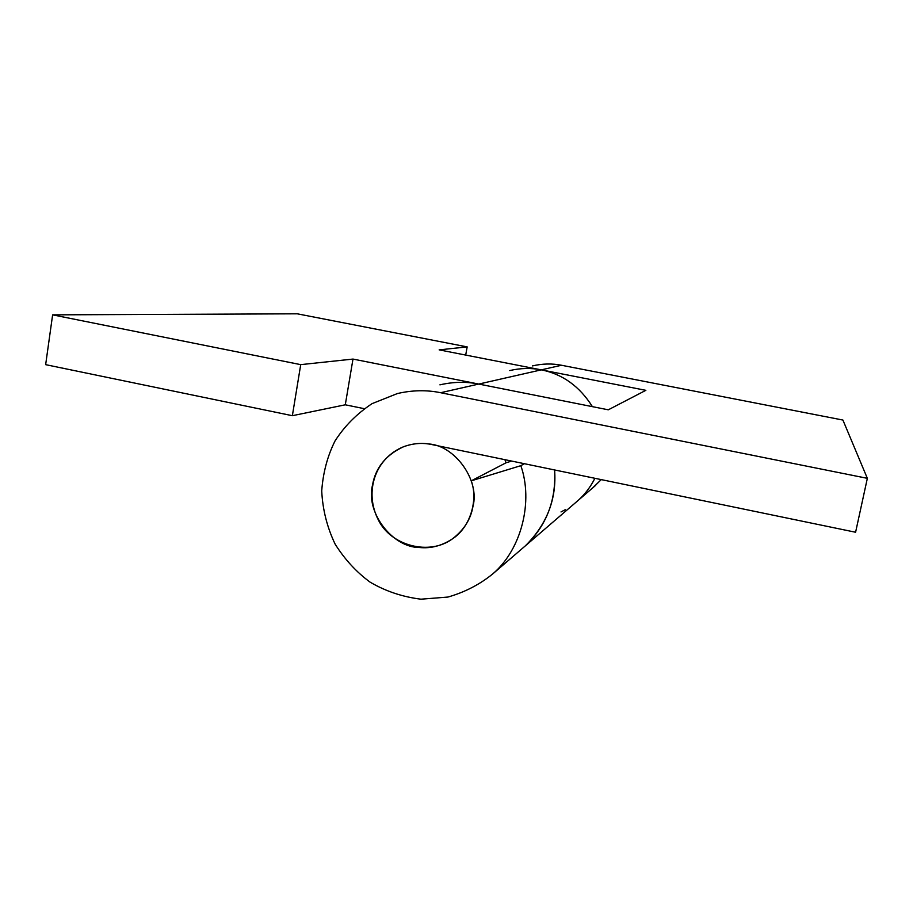 <?xml version="1.0" encoding="UTF-8"?>
<svg xmlns="http://www.w3.org/2000/svg" width="913" height="913" viewBox="0 0 913 913"><rect width="100%" height="100%" fill="white"/><g stroke="black" fill="none" stroke-linecap="round" stroke-linejoin="round"><path stroke-width="1.37" d="M439.906 384.852C453.316 381.771 466.269 381.508 478.754 384.065L608.298 409.811L645.856 390.33L439.153 349.873L467.171 346.894L297.261 313.81L52.623 314.859L45.65 364.652L292.365 415.7L300.719 364.641L52.623 314.859M465.698 355.077L467.171 346.894M440.648 392.716L867.35 478.332L855.595 532.245L431.495 444.483C422.422 442.543 413.155 443.284 403.683 446.685C385.914 454.879 375.517 467.696 372.504 485.123C365.394 512.433 392.601 547.595 419.398 547.503C430.856 548.69 441.892 545.803 452.494 538.818C429.646 555.88 390.969 545.985 378.336 519.919C363.831 491.651 375.266 458.086 403.683 446.685C412.128 443.638 420.357 442.725 428.391 443.946C454.617 445.122 480.147 480.192 472.934 506.532C470.766 519.246 463.952 530.008 452.494 538.818C469.807 527.817 478.503 500.609 471.256 480.831L520.832 465.676C533.329 501.032 521.802 549.101 492.917 573.763C479.873 584.423 464.877 592.195 447.929 597.056L420.973 599.19C402.542 596.908 385.594 591.236 370.107 582.152C356.412 572.086 344.749 559.407 335.139 544.148C327.105 527.337 322.631 509.58 321.718 490.874C323.076 472.592 327.505 455.975 335.003 441.002C344.338 426.325 356.686 413.874 372.048 403.649L397.406 393.549C412.322 390.113 426.736 389.84 440.648 392.716L541.272 369.856C562.579 374.09 579.618 386.359 592.4 406.65M492.906 573.775L525.26 545.928C546.978 524.37 556.759 499.046 554.602 469.967C556.245 500.392 546.465 525.717 525.272 545.917L578.443 500.164C585.107 494.116 590.585 486.834 594.888 478.298C590.7 486.686 585.222 493.979 578.431 500.164L575.35 502.823M364.173 408.659L345.285 404.801L292.365 415.7M345.285 404.801L352.989 359.071L300.719 364.641M478.754 384.065L352.989 359.071M471.256 480.831L506.03 462.8L504.923 459.684M506.03 462.8L511.657 461.076M532.416 365.919C542.493 363.602 552.194 363.385 561.518 365.257L541.272 369.856C531.161 367.825 520.661 368.053 509.762 370.552M483.308 383.026L481.311 384.567M561.004 511.942L565.238 509.716M561.518 365.257L842.904 420.048L867.35 478.332M601.256 479.61L592.822 487.782M520.832 465.676L524.37 463.701M578.443 500.164L595.687 485.317"/></g></svg>
